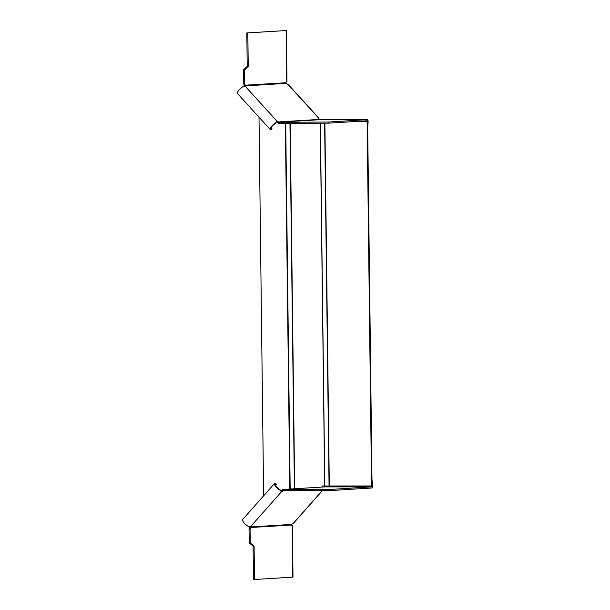 <?xml version="1.0" encoding="UTF-8"?>
<svg xmlns="http://www.w3.org/2000/svg" width="610" height="610" viewBox="0 0 610 610"><rect width="100%" height="100%" fill="white"/><g stroke="black" fill="none" stroke-linecap="round" stroke-linejoin="round"><path stroke-width="0.91" d="M323.14 485.979L322.194 487.047M371.559 485.972L372.062 485.941L367.616 121.664L367.113 121.695L371.559 485.972L322.667 485.979L321.691 487.085M320.372 123.151L324.817 485.987M292.007 122.252L328.897 122.008L367.189 119.636A2.051 0.907 90 0 1 367.212 119.636A2.051 0.907 90 0 1 368.112 121.634L352.847 121.664L367.616 121.664A0.907 0.404 -90 0 0 367.212 120.772A0.907 0.404 -90 0 0 367.197 120.772L328.912 123.144L292.022 123.388L292.007 122.252L279.761 122.252L279.776 123.388L277.603 122.755A1.365 0.45 41.5 0 0 276.322 121.855M367.113 121.695L352.344 121.695M263.634 495.816L259.006 117.181M250.245 542.892L254.103 546.125L254.507 579.5L253.485 579.5L253.081 546.125L249.223 542.892L250.245 542.892L250.077 529.251L249.055 529.251L250.153 526.125M254.103 546.125L253.081 546.125M254.507 579.5L293.006 577.106L292.381 525.706L291.763 525.759A0.907 0.404 -90 0 1 291.755 525.759A0.907 0.404 -90 0 1 291.366 525.058A0.93 0.824 67.7 0 1 291.359 524.936A0.907 0.816 -93.5 0 1 291.588 524.409L293.532 523.075A2.051 0.679 -138.5 0 0 293.745 522.983L322.606 490.387M275.636 485.575A2.73 0.808 137.7 0 0 276.231 484.073L275.499 483.265A2.73 0.808 -42.3 0 0 275.186 483.173A5.467 1.799 41.5 0 0 274.607 483.41L242.681 519.484A5.467 1.799 -138.5 0 0 243.977 522.816A5.467 1.799 -138.5 0 0 248.522 526.483L250.664 526.117A5.795 3.065 35.4 0 0 251.145 526.003A1.365 0.404 -42.3 0 1 251.297 526.049A1.365 0.404 -42.3 0 1 250.885 526.933L250.077 529.251M292.381 525.706L291.588 525.675M280.775 491.027A1.365 0.404 137.7 0 0 282.087 490.059L284.245 489.495L284.26 490.631L282.819 490.859A1.365 0.404 -42.3 0 1 281.363 491.866L280.996 491.469M283.192 489.472L283.078 490.638L282.765 489.548L283.192 489.472L324.085 486.94A2.059 1.906 -93.4 0 0 323.879 486.948M282.087 490.059L282.819 490.859L286.54 490.631M333.388 489.25L371.673 486.879A0.907 0.404 -90 0 0 372.062 485.941L372.565 485.911A2.051 0.907 90 0 1 371.688 488.015L333.403 490.387L333.388 489.25L284.245 489.495M325.923 486.033A0.907 0.404 90 0 1 325.534 486.887L324.085 486.94M284.26 490.631L333.403 490.387M303.437 490.394L303.422 489.25M371.986 479.506L372.565 485.911M251.145 526.003L281.363 491.866A5.795 0.64 -133.3 0 1 281.118 491.721L280.089 489.716A4.331 1.426 -138.5 0 1 276.49 486.803A4.331 1.426 -138.5 0 1 275.461 484.165A4.331 1.426 -138.5 0 1 275.918 483.974A2.73 0.808 137.7 0 1 276.231 484.073M280.432 490.371L280.455 490.417A5.467 1.799 41.5 0 1 275.903 486.742A5.467 1.799 41.5 0 1 274.607 483.41M291.588 524.409L250.885 526.933L250.26 526.239M250.611 527.314L249.627 526.979M249.452 527.589L291.366 525.058M249.055 529.251L249.223 542.892M328.897 122.008L328.912 123.144M298.938 122.015L298.953 123.151M367.212 119.636L321.073 119.644A2.051 0.907 -90 0 1 321.096 119.644A2.051 0.907 -90 0 0 321.043 119.644L319.602 119.697A0.93 0.892 82.9 0 1 319.487 119.69A0.907 0.816 -93.5 0 1 319.007 119.43L318.145 118.157L318.641 118.096A2.051 0.602 137.7 0 1 318.877 118.165L288.408 84.683A2.051 0.602 -42.3 0 0 288.172 84.615L286.197 83.372A0.907 0.816 -93.5 0 1 285.96 82.853A0.93 0.824 105.9 0 1 285.96 82.731A0.907 0.404 -90 0 1 286.342 81.976L286.959 81.931L286.326 30.53L246.814 32.925L247.218 66.307L243.443 70.005L243.611 83.654L244.633 83.654L245.502 85.896A1.365 0.45 -138.5 0 1 245.921 86.833A1.365 0.45 -138.5 0 1 245.777 86.894A5.795 2.867 144.1 0 0 245.296 86.826L243.154 86.567A5.467 1.609 -42.3 0 0 238.746 90.318A5.467 1.609 -42.3 0 0 237.435 93.475L270.245 129.533A5.467 1.609 137.7 0 0 270.87 129.716A2.73 0.9 -138.5 0 0 271.153 129.595L271.869 128.794A2.73 0.9 41.5 0 0 271.374 127.315M271.869 128.794A2.73 0.9 41.5 0 1 271.58 128.908A4.331 1.273 -42.3 0 1 271.092 128.763A4.331 1.273 -42.3 0 1 272.129 126.262A4.331 1.273 -42.3 0 1 275.613 123.296L276.589 121.207A5.795 0.45 -47.9 0 1 276.833 121.024A1.365 0.45 -138.5 0 1 278.312 121.947L279.761 122.252M368.112 121.634L367.693 128.031M318.633 119.019A2.051 0.602 137.7 0 0 318.877 118.165M286.197 83.372L245.502 85.896L244.785 86.696A1.365 0.45 41.5 0 0 244.785 86.696L243.611 83.654M245.212 85.522L244.236 85.85M285.96 82.731L244.046 85.263M244.633 83.654L244.465 70.005L248.239 66.299L247.835 32.925L286.326 30.53M247.835 32.925L246.814 32.925M248.239 66.299L247.218 66.307M284.679 30.584L283.276 30.668M275.964 122.625A5.467 1.609 137.7 0 0 271.557 126.377A5.467 1.609 137.7 0 0 270.245 129.533M276.528 121.359L276.833 121.024L245.777 86.894M319.007 119.43L278.312 121.947L277.603 122.755M278.572 122.183L278.29 123.273M278.724 123.365L278.709 122.229L319.602 119.697M279.776 123.388L292.022 123.388M329.316 485.979L324.886 123.144M324.627 123.144L329.057 485.987M320.265 123.151L324.695 485.979M294.676 488.755L290.207 123.388M294.416 488.77L289.948 123.388M285.701 123.388L290.169 489.037M289.948 489.045L285.48 123.388M285.35 123.388L289.819 489.052M292.167 525.728L292.8 577.129M322.469 490.387L293.532 523.075M325.534 486.887L371.673 486.879M297.024 490.623L297.009 489.479M296.506 490.631L296.49 489.495M275.331 484.645L275.918 483.974L275.186 483.173M249.36 543.312L250.382 543.312M321.051 119.644L367.189 119.636M288.172 84.615L318.641 118.096M286.12 30.553L286.746 81.954M244.587 69.57L243.565 69.57M244.465 70.005L243.443 70.005M270.87 129.716L271.58 128.908L270.985 128.26M292.541 123.38L292.525 122.244M323.979 486.94L283.116 489.472"/></g></svg>
